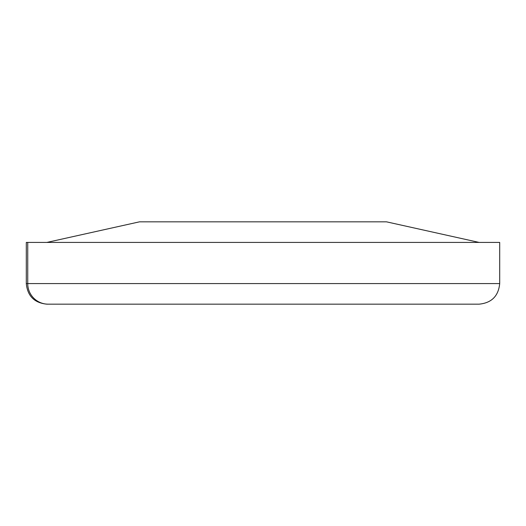 <?xml version="1.0" encoding="UTF-8"?>
<svg xmlns="http://www.w3.org/2000/svg" width="526" height="526" viewBox="0 0 526 526"><rect width="100%" height="100%" fill="white"/><g stroke="black" fill="none" stroke-linecap="round" stroke-linejoin="round"><path stroke-width="0.79" d="M479.12 242.42L386.498 221.834L139.502 221.834L46.88 242.42L139.502 221.834L386.498 221.834L479.12 242.42M47.682 304.166L48.195 304.166A20.58 20.455 -90 0 1 27.74 283.58L27.74 242.42L27.74 283.58L499.7 283.58L27.74 283.58A20.58 20.455 90 0 0 48.195 304.166L479.12 304.166C491.6 302.923 498.457 296.066 499.7 283.58L499.7 242.42L26.3 242.42L26.3 283.58L27.74 283.58L26.3 283.58C27.543 296.066 34.4 302.923 46.88 304.166L477.805 304.166M498.826 242.42L27.174 242.42"/></g></svg>
